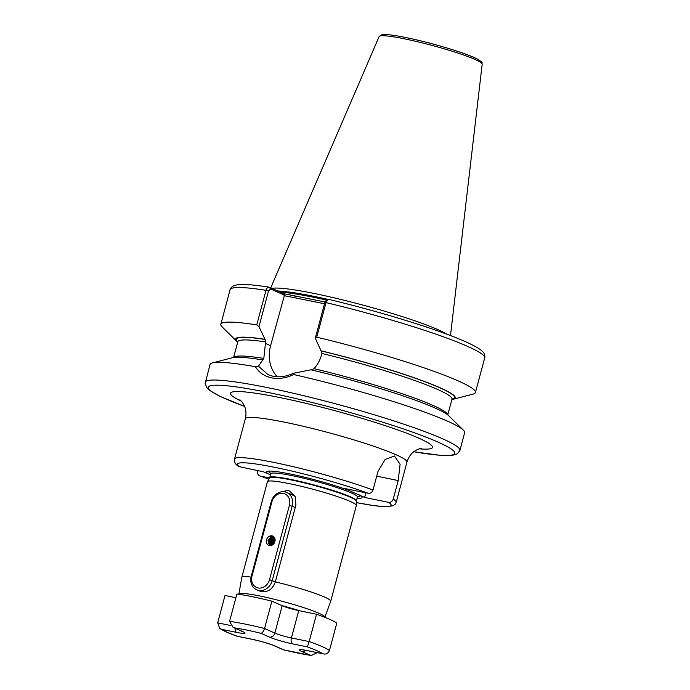 <?xml version="1.0" encoding="UTF-8"?>
<svg xmlns="http://www.w3.org/2000/svg" width="690" height="690" viewBox="0 0 690 690"><rect width="100%" height="100%" fill="white"/><g stroke="black" fill="none" stroke-linecap="round" stroke-linejoin="round"><path stroke-width="1.03" d="M256.654 589.812A12.549 10.643 114 0 1 251.263 576.202L271.204 501.794A12.549 10.643 114 0 1 286.807 492.479A12.549 10.643 114 0 1 292.198 506.089L272.257 580.497A12.549 10.643 114 0 1 256.654 589.812L261.286 591.641C268.108 592.356 272.783 589.096 275.327 581.868L295.915 505.046L295.208 496.679L289.705 491.064L287.808 490.452L280.813 491.936M293.759 494.29A12.549 10.643 -66 0 0 291.801 494.695M277.302 376.792A33.681 28.566 114 0 1 270.584 345.707L284.478 295.156L270.601 288.972L268.514 290.99L258.966 326.646L265.072 339.428L265.598 341.912L263.813 358.395L258.44 366.218L268.108 374.696L273.059 376.274C279.614 377.551 286.333 376.568 293.224 373.333L310.957 369.797A113.678 11.083 -165 0 1 448.741 415.742L463.37 430.129A131.79 12.851 -165 0 0 293.63 374.541C286.134 378.129 278.76 379.233 271.506 377.835C264.417 376.3 259.052 372.591 255.412 366.709A131.79 12.851 -165 0 0 212.46 362.897A131.79 12.851 -165 0 0 210.045 364.51L205.12 383.562L207.267 388.392L209.398 390.281L219.808 396.258L244.631 406.47M241.811 577.357L267.435 481.715A46.023 4.485 15 0 1 267.487 481.603A46.023 4.485 15 0 1 289.619 483.699A46.023 4.485 15 0 1 334.107 495.489A46.023 4.485 15 0 1 356.359 505.416A46.023 4.485 15 0 1 356.351 505.537L330.717 601.18A46.023 4.485 15 0 1 330.708 601.214L324.861 617.265A44.531 4.338 15 0 0 303.997 607.726A44.531 4.338 15 0 0 260.311 596.1A44.531 4.338 15 0 0 238.844 594.219L241.802 577.392A46.023 4.485 15 0 1 241.811 577.357A46.023 4.485 15 0 1 251.056 577.09M258.966 326.646L256.74 324.904L266.012 290.318C266.832 287.903 267.979 286.893 269.471 287.273L284.047 293.768L325.042 301.953M446.844 334.21A93.288 9.091 -165 0 0 314.933 293.63A93.288 9.091 -165 0 0 271.989 288.394M393.248 499.06A83.68 8.159 15 0 1 396.189 502.329L395.31 504.097L392.972 505.856L384.735 506.702L372.798 505.459L356.359 502.587A79.497 7.745 -165 0 0 388.548 502.337C390.773 502.579 392.343 501.483 393.248 499.06L398.199 480.559L400.088 464.301L394.464 456.004L385.106 459.488L377.947 471.537L372.997 490.038C372.082 492.462 370.521 493.557 368.296 493.316L344.396 488.425L348.968 490.461A49.464 4.821 15 0 0 290.343 474.021A49.464 4.821 15 0 0 268.608 471.106A49.464 4.821 15 0 0 268.496 473.978L270.558 474.591M269.583 477.98L260.277 476.074C258.155 475.419 257.31 473.832 257.732 471.305L257.896 470.709M388.548 502.337L364.648 497.447L348.968 490.461M360.077 495.411A49.464 4.821 15 0 1 360.637 495.774A49.464 4.821 15 0 1 357.084 498.266M268.91 479.127A79.497 7.745 -165 0 1 260.277 476.074L268.902 479.153M421.236 448.31L417.778 449.328L414.078 451.493C410.705 453.994 408.333 457.539 406.971 462.11A83.68 8.159 -165 0 0 367.442 444.144A83.68 8.159 -165 0 0 285.634 422.401A83.68 8.159 -165 0 0 245.312 418.796L234.54 459.014C233.936 461.99 235.394 464.508 238.904 466.587L263.925 471.943L268.496 473.978M268.514 290.99L266.012 290.318A131.79 12.851 -165 0 0 230.089 289.697C229.761 289.765 231.107 286.488 234.885 285.324L237.671 284.754C243.924 284.038 254.412 284.841 269.117 287.169L270.601 288.972M256.74 324.904A131.79 12.851 -165 0 0 220.826 324.291A131.79 12.851 -165 0 0 222.102 326.887L236.739 341.274A113.678 11.083 -165 0 0 237.705 342.119M264.71 339.273A113.678 11.083 -165 0 0 236.739 341.274M293.224 373.333L293.63 374.541M413.715 451.769L440.694 455.374L452.321 455.374L457.298 453.839L459.911 450.432L464.646 432.734A131.79 12.851 -165 0 0 463.37 430.129M328.811 299.426L327.819 299.529L326.008 302.599L316.736 337.186L315.296 338.178L324.843 302.522L326.06 300.599L327.819 299.529M451.89 399.51A113.678 11.083 -165 0 0 453.158 399.269L473.021 394.119A131.79 12.851 -165 0 0 475.427 392.507A131.79 12.851 -165 0 0 316.736 337.186M453.158 399.269A113.678 11.083 -165 0 0 321.048 350.805L315.296 338.178M311.311 369.952L314.028 368.676C317.607 364.674 320.117 360.068 321.549 354.858L321.928 353.453L321.048 350.805M262.692 359.904A113.678 11.083 -165 0 0 232.323 357.756L212.46 362.897M255.412 366.709L258.44 366.218M269.497 579.686L289.429 505.278A10.462 8.867 -66 0 0 283.383 493.436A10.462 8.867 -66 0 0 271.938 501.699L251.997 576.107A10.462 8.867 -66 0 0 258.051 587.949A10.462 8.867 -66 0 0 269.497 579.686L275.327 581.868A46.023 4.485 15 0 1 330.717 601.18M324.524 303.738L283.995 295.639M284.047 293.768L284.478 295.156M295.605 296.139L294.052 297.692M365.89 492.824L364.648 497.447M260.794 633.248A53.553 5.218 -165 0 0 246.33 630.005A53.553 5.218 -165 0 0 234.203 627.805L233.125 627.417L229.572 621.345L236.903 593.995A58.572 5.71 15 0 1 252.523 596.747A58.572 5.71 15 0 1 271.886 601.163L282.167 605.742A12.549 1.225 -165 0 0 298.744 610.598L316.503 614.238A58.572 5.71 15 0 1 336.755 623.26L329.423 650.61C328.035 653.594 325.801 654.638 322.713 653.741A53.553 5.218 -165 0 0 307.326 646.884L292.551 643.856A17.569 1.716 15 0 1 269.35 637.06L260.794 633.248C262.183 633.222 263.433 631.643 264.563 628.512L271.886 601.163M229.572 621.345A58.572 5.71 15 0 1 245.191 624.096A58.572 5.71 15 0 1 264.563 628.512L274.844 633.092A12.549 1.225 -165 0 0 291.413 637.948L309.172 641.588L316.503 614.238M234.203 627.805L242.759 631.609A17.569 1.716 15 0 1 236.566 632.394L221.792 629.366L219.679 628.262L217.669 622.846L225 595.496L235.902 597.73M329.423 650.61A58.572 5.71 15 0 0 309.172 641.588L307.326 646.884M307.938 650.713A5.02 2.613 -78.4 0 0 308.223 650.808L323.351 653.904L307.938 650.713A17.569 1.716 15 0 0 301.754 651.498L311.207 655.5L283.711 649.859A53.553 5.218 -165 0 0 310.302 655.31M221.792 629.366A53.553 5.218 -165 0 0 237.188 636.223L237.11 636.24C229.779 633.627 224.457 631.307 221.162 629.289L219.679 628.262M317.331 652.671L311.207 655.5M237.188 636.223L251.962 639.25A17.569 1.716 15 0 1 275.163 646.047A5.02 4.261 114 0 1 274.413 645.814L283.478 649.833M266.521 539.83A5.02 4.261 114 0 1 272.007 535.863A5.02 4.261 114 0 1 274.913 541.555A5.02 4.261 114 0 1 269.419 545.523A5.02 4.261 114 0 1 266.521 539.83M269.704 536.449C273.387 535.811 275.051 537.519 274.698 541.581C271.015 546.264 268.789 545.833 268.031 540.279C271.394 536.251 273.499 536.708 274.327 541.624A3.347 2.838 -66 0 1 274.197 542.021L274.353 541.624C274.758 537.907 273.214 536.182 269.704 536.449M274.844 539.537L274.31 538.821M273.671 538.347L271.412 538.217L269.135 540.658L269.652 543.677L270.394 544.212L272.317 544.186L274.266 541.866M274.853 539.606L274.318 538.83M273.671 538.355L271.403 538.217L269.117 540.658L269.635 543.668L270.377 544.203L272.3 544.177L274.197 542.021M270.799 544.341L269.928 541.012L272.205 538.58L273.757 538.45L272.222 538.58L269.945 541.02L270.463 544.039L271.903 544.755L271.204 544.574M271.61 544.703L270.739 541.374L273.016 538.933L273.982 538.761L273.033 538.942L270.756 541.383L271.627 544.712M271.774 544.358L271.549 541.736L274.206 539.192L271.567 541.745L271.774 544.341M272.334 544.168L272.36 542.099L274.387 539.761L272.369 542.107L272.343 544.177M273.042 544.117L273.171 542.461L274.473 540.563L273.18 542.469L273.059 544.108M274.663 541.702L274.042 543.021M274.353 540.684L273.016 543.66M274.335 539.58L273.611 540.244M273.542 540.322L272.205 543.297M272.196 543.392L272.222 544.626M274.051 538.873L272.8 539.882M272.731 539.96L271.394 542.935M271.386 543.03L271.541 544.867M273.637 538.312L271.989 539.52M271.92 539.597L270.584 542.573M270.575 542.668L270.894 544.953M273.068 537.846L272.619 538.045M272.61 538.053L271.179 539.157M271.11 539.235L269.773 542.211M269.764 542.306L269.85 543.867M269.85 543.875L270.23 544.902M273.706 537.191L273.214 537.234M272.222 537.501L270.368 538.795M270.299 538.873L268.962 541.857M268.953 541.952L269.48 544.643M273.3 536.846L272.671 536.846M270.497 537.631L268.341 540.598L268.384 543.66M272.757 536.518L271.86 536.484M265.219 343.318L270.584 345.707M269.755 477.601A44.85 4.373 15 0 1 291.37 479.533A44.85 4.373 15 0 1 335.211 491.185A44.85 4.373 15 0 1 356.402 500.819L356.359 501.13A44.91 4.381 15 0 0 334.641 491.444A44.91 4.381 15 0 0 291.223 479.938A44.91 4.381 15 0 0 269.635 477.894L270.782 473.771A44.85 4.373 15 0 1 292.396 475.703A44.85 4.373 15 0 1 336.237 487.356A44.85 4.373 15 0 1 357.429 496.981L357.903 496.326L357.291 496.455M359.361 494.954A47.101 4.589 15 0 1 357.48 496.826M241.474 401.244A104.595 10.195 15 0 1 280.899 397.776A104.595 10.195 15 0 1 402.943 431.819A104.595 10.195 15 0 1 419.072 448.828M459.911 450.432A131.79 12.851 -165 0 0 397.656 422.142A131.79 12.851 -165 0 0 268.815 387.892A131.79 12.851 -165 0 0 205.301 382.208M413.759 451.743A127.607 12.437 -165 0 0 431.354 439.263A127.607 12.437 -165 0 0 269.764 392.817A127.607 12.437 -165 0 0 244.614 406.419M326.853 300.115A92.451 9.013 -165 0 0 314.364 297.433A92.451 9.013 -165 0 0 280.252 292.077M327.233 299.891A92.451 9.013 -165 0 0 314.45 297.131A92.451 9.013 -165 0 0 279.45 291.723M372.16 310.603A92.538 9.022 -165 0 0 351.201 304.989M328.078 299.408A92.538 9.022 -165 0 0 314.571 296.493A92.538 9.022 -165 0 0 277.82 290.99M379.146 36.544L382.027 34.664L384.089 34.5C388.591 34.474 395.948 35.509 406.169 37.605C429.499 42.297 462.964 52.164 475.272 58.02C485.122 63.385 481.128 62.445 482.189 64.153A53.346 5.201 -165 0 0 456.659 52.673A53.346 5.201 -165 0 0 404.832 38.916A53.346 5.201 -165 0 0 379.146 36.544L270.73 287.834M234.54 459.014A83.68 8.159 15 0 1 274.862 462.619A83.68 8.159 15 0 1 372.997 490.038M368.296 493.316A79.497 7.745 -165 0 0 275.81 467.544A79.497 7.745 -165 0 0 240.025 467.044M270.808 473.607A47.101 4.589 15 0 1 269.997 471.072M265.072 339.428A112.962 11.014 -165 0 0 237.791 341.8M265.598 341.912A110.874 10.807 -165 0 0 237.8 341.774L237.8 341.3M263.813 358.395A110.874 10.807 -165 0 0 233.66 357.498M328.63 299.356C378.111 311.13 433.95 328.199 461.834 340.118C477.782 346.958 483.129 350.977 484.139 353.668C484.932 355.824 485.113 357.248 484.699 357.92A131.79 12.851 -165 0 0 326.008 302.599L324.843 302.522M451.984 399.191A112.962 11.014 -165 0 0 321.402 350.969M452.217 398.76L451.984 399.165A110.874 10.807 -165 0 0 321.928 353.453M447.707 414.854A110.874 10.807 -165 0 0 314.028 368.676M480.456 62.247A51.276 5.003 -165 0 0 457.737 51.396A51.276 5.003 -165 0 0 406.289 37.64M299.615 610.779A40.356 3.933 -165 0 0 281.667 605.518M398.199 480.559L376.714 476.16M292.551 643.856A5.02 2.613 101.6 0 1 291.413 637.948L298.744 610.598M269.35 637.06A5.02 4.261 114 0 0 274.844 633.092L282.167 605.742M217.669 622.846L230.581 625.494M275.163 646.047L283.711 649.859M242.759 631.609A5.02 4.261 114 0 1 242.009 631.376L242.673 631.591M236.566 632.394A5.02 2.613 -78.4 0 1 235.126 628.305M305.575 650.308A5.02 4.261 114 0 1 301.754 651.498M251.962 639.25A5.02 2.613 101.6 0 0 252.247 639.345C261.441 641.364 268.833 643.52 274.413 645.814M289.429 505.278L295.268 507.461M251.997 576.107L251.263 576.202M271.204 501.794L271.938 501.699M269.635 477.894L267.487 481.603M406.971 462.11L396.189 502.329M230.089 289.697L220.826 324.291M237.8 341.774L233.582 357.506M484.699 357.92L475.427 392.507M451.984 399.165L447.767 414.897M482.189 64.153L450.484 335.573M245.312 418.796C246.408 414.207 246.14 409.998 244.51 406.169L242.328 402.305L239.896 399.734M356.359 501.13L356.359 505.416M356.402 500.819L357.429 496.981M270.782 473.771L270.696 472.961L271.161 473.375M233.125 627.417L242.009 631.376M308.223 650.808L302.341 649.782M237.119 636.249L252.247 639.345M286.807 492.479L294.915 496.084"/></g></svg>
